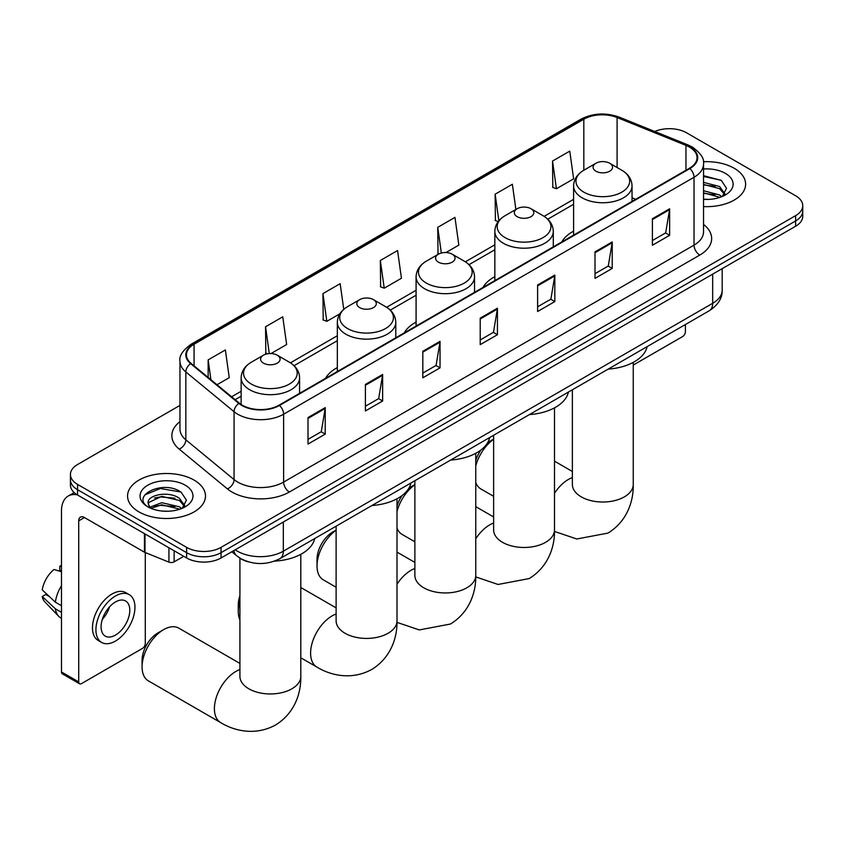 <?xml version="1.0" encoding="UTF-8"?>
<svg xmlns="http://www.w3.org/2000/svg" width="845" height="845" viewBox="0 0 845 845"><rect width="100%" height="100%" fill="white"/><g stroke="black" fill="none" stroke-linecap="round" stroke-linejoin="round"><path stroke-width="1.27" d="M337.335 367.586A43.021 24.843 0 0 0 325.526 378.359M416.089 322.114A43.021 24.843 0 0 0 404.28 332.888M494.843 276.653A43.021 24.843 0 0 0 483.023 287.416M573.597 231.181A43.021 24.843 0 0 0 561.777 241.955M248.472 561.862A24.357 14.059 180 0 1 238.639 557.256M179.964 405.389L77.56 464.518A24.357 14.059 0 0 0 70.431 474.457L70.431 485.062A24.357 14.059 0 0 0 77.56 495.012L186.618 557.975A24.357 14.059 0 0 0 221.052 557.975L795.62 226.249A24.357 14.059 0 0 0 802.75 216.309L802.75 211.007A24.357 14.059 0 0 1 795.62 220.946A24.357 14.059 0 0 0 802.75 211.007L802.75 205.705A24.357 14.059 0 0 0 795.62 195.765L686.562 132.802A24.357 14.059 0 0 0 654.727 131.493M70.431 474.457A24.357 14.059 0 0 0 77.56 484.407L186.618 547.37A24.357 14.059 0 0 0 221.052 547.37L221.052 552.672L795.62 220.946L221.052 552.672A24.357 14.059 0 0 1 186.618 552.672A24.357 14.059 0 0 0 221.052 552.672L221.052 557.975M77.56 484.407L77.56 489.709L186.618 552.672L77.56 489.709A24.357 14.059 0 0 1 70.431 479.759A24.357 14.059 0 0 0 77.56 489.709L77.56 495.012M734.199 168.261A38.965 22.498 0 0 0 703.378 161.744A38.965 22.498 0 0 1 734.199 168.261A38.965 22.498 0 0 1 745.617 184.168A38.965 22.498 0 0 0 734.199 168.261M194.075 480.097A38.965 22.498 0 0 0 151.614 475.217A38.965 22.498 0 0 0 127.563 496.004A38.965 22.498 0 0 0 138.971 511.912A38.965 22.498 0 0 0 181.443 516.781A38.965 22.498 0 0 0 205.493 496.004A38.965 22.498 0 0 0 194.075 480.097A38.965 22.498 0 0 0 151.614 475.217A38.965 22.498 0 0 0 127.563 496.004A38.965 22.498 0 0 0 138.971 511.912A38.965 22.498 0 0 0 181.443 516.781A38.965 22.498 0 0 0 205.493 496.004A38.965 22.498 0 0 0 194.075 480.097M689.425 147.051A25.973 14.999 180 0 1 697.04 157.656A25.973 14.999 180 0 1 689.425 168.261L279.03 405.199A25.973 14.999 180 0 1 239.378 403.192L191.16 363.434A25.973 14.999 180 0 1 186.46 354.837A25.973 14.999 180 0 1 194.065 344.232L583.821 119.208A25.973 14.999 180 0 1 617.093 117.529L685.96 145.372A25.973 14.999 180 0 1 689.425 147.051M689.89 146.787A26.628 15.368 0 0 0 686.33 145.055L617.463 117.223A26.628 15.368 0 0 0 583.367 118.944L193.611 343.968A26.628 15.368 0 0 0 190.632 363.646L238.85 403.414A26.628 15.368 0 0 0 279.484 405.463L689.89 168.525A26.628 15.368 0 0 0 689.89 146.787M308.013 417.557L308.013 444.069L325.23 434.129L325.23 407.617L308.013 417.557M308.013 439.368L321.28 431.71L325.167 408.505A6.496 3.75 -120 0 0 325.23 407.617M321.163 431.774L325.23 434.129M365.41 384.422L365.41 410.934L382.637 400.995L382.637 374.483L365.41 384.422M365.41 406.234L378.676 398.576L382.563 375.36A6.496 3.75 -120 0 0 382.637 374.483M378.56 398.639L382.637 400.995M422.817 351.288L422.817 377.799L440.034 367.85L440.034 341.338L422.817 351.288M422.817 373.089L436.073 365.431L439.96 342.225A6.496 3.75 -120 0 0 440.034 341.338M435.957 365.505L440.034 367.85M652.403 218.728L652.403 245.24L669.631 235.301L669.631 208.789L652.403 218.728M652.403 240.54L665.67 232.882L669.557 209.666A6.496 3.75 -120 0 0 669.631 208.789M665.554 232.945L669.631 235.301M595.007 251.863L595.007 278.375L612.224 268.435L612.224 241.923L595.007 251.863M595.007 273.674L608.273 266.017L612.16 242.8A6.496 3.75 -120 0 0 612.224 241.923M608.157 266.08L612.224 268.435M537.61 285.008L537.61 311.52L554.827 301.57L554.827 275.069L537.61 285.008M537.61 306.809L550.877 299.151L554.764 275.945A6.496 3.75 -120 0 0 554.827 275.069M550.76 299.225L554.827 301.57M480.213 318.142L480.213 344.654L497.43 334.715L497.43 308.203L480.213 318.142M480.213 339.954L493.469 332.296L497.356 309.08A6.496 3.75 -120 0 0 497.43 308.203M493.353 332.36L497.43 334.715M703.536 206.592A38.965 22.498 0 0 0 745.617 184.168A38.965 22.498 0 0 1 703.536 206.592M221.052 547.37L795.62 215.644A24.357 14.059 0 0 0 802.75 205.705M270.991 353.559L286.645 344.517L282.758 316.822L265.541 326.762L265.816 353.115M216.996 384.739L229.248 377.662L225.362 349.957L208.145 359.896L208.145 377.44M445.938 252.549L458.846 245.103L454.959 217.397L437.731 227.347L438.016 253.69M515.894 209.465L512.355 184.263L495.138 194.202L495.413 220.556M552.535 161.068L556.422 188.762L573.639 178.823L569.752 151.128L552.535 161.068L552.81 187.421M343.757 309.323L340.155 283.677L322.938 293.616L323.212 319.97M380.334 260.482L384.221 288.187L401.449 278.237L397.562 250.542L380.334 260.482L380.62 286.835M384.221 288.187L380.334 286.73M438.787 253.986L437.731 253.595M437.731 227.347L441.343 253.025M498.223 221.612L495.138 220.45M495.138 194.202L498.867 220.798M556.422 188.762L552.535 187.315M322.938 293.616L326.825 321.322L339.848 313.801M326.825 321.322L322.938 319.864M267.601 353.78L265.541 353.009M265.541 326.762L269.301 353.58M208.145 359.896L210.923 379.732M703.536 199.166L708.363 199.409M703.536 190.748L719.623 194.984L721.767 196.705M703.536 192.85L720.003 197.35M703.536 182.33L719.623 186.565L724.894 193.843M703.536 184.432L719.623 188.667L724.471 194.392M703.536 199.335A26.459 15.273 0 0 0 725.359 194.963A26.459 15.273 0 0 0 725.359 173.362A26.459 15.273 0 0 0 703.536 168.989M722.39 196.441L726.542 188.308L721.292 180.407L703.536 175.675M703.536 176.489L720.933 180.165M703.536 184.907L715.081 186.354M703.536 193.325L715.081 194.772M633.254 365.061L682.538 336.606A4.056 2.345 120 0 0 685.411 331.631L685.411 324.533M475.756 460.62A22.319 12.886 -60 0 1 480.942 449.994M487.449 442.981A22.319 12.886 -60 0 1 490.311 441.027L493.628 439.115L490.311 441.027M493.628 439.273A30.441 17.576 120 0 0 475.756 466.028M475.756 482.548A30.441 17.576 120 0 0 480.837 488.928L493.628 496.311M573.597 235.132L573.597 185.879A29.226 16.868 0 0 0 582.152 197.814A29.226 16.868 0 0 0 613.998 201.469A29.226 16.868 0 0 0 632.039 185.879C631.817 179.372 628.405 174.165 621.793 170.236L609.699 163.254A9.739 5.619 0 0 0 595.926 163.254A9.739 5.619 0 0 0 595.926 171.208A9.739 5.619 0 0 0 609.699 171.208A9.739 5.619 0 0 0 609.699 163.254L621.793 170.236A26.85 15.495 0 0 1 621.793 192.153A26.85 15.495 0 0 1 583.832 192.153A26.85 15.495 0 0 1 583.832 170.236L583.821 119.208M608.178 369.117A44.648 25.772 0 0 0 647.133 346.63M397.002 506.092A22.319 12.886 -60 0 1 402.188 495.455M408.695 488.452A22.319 12.886 -60 0 1 411.557 486.498L414.874 484.586L411.557 486.498M414.874 484.745A30.441 17.576 120 0 0 397.002 511.489M397.002 528.019A30.441 17.576 120 0 0 402.083 534.399L414.874 541.782M517.172 216.669A9.739 5.619 0 0 0 530.956 216.669A9.739 5.619 0 0 0 530.956 208.715L543.05 215.697A26.85 15.495 0 0 1 543.05 237.625A26.85 15.495 0 0 1 505.078 237.625A26.85 15.495 0 0 1 505.078 215.697C498.465 219.626 495.054 224.844 494.843 231.35A29.226 16.868 0 0 0 503.398 243.275A29.226 16.868 0 0 0 535.244 246.93A29.226 16.868 0 0 0 553.285 231.35C553.074 224.844 549.662 219.626 543.05 215.697L530.956 208.715A9.739 5.619 0 0 0 517.172 208.715A9.739 5.619 0 0 0 517.172 216.669M529.435 414.589A44.648 25.772 0 0 0 568.389 392.091M336.12 530.206A30.441 17.576 120 0 0 317.023 565.928L317.023 559.295A22.319 12.886 -60 0 1 332.814 531.959L336.12 530.047L332.814 531.959M317.023 565.928A30.441 17.576 120 0 0 323.329 579.86L336.12 587.243M438.428 262.14A9.739 5.619 0 0 0 452.202 262.14A9.739 5.619 0 0 0 452.202 254.187L464.296 261.168A26.85 15.495 0 0 1 464.296 283.086A26.85 15.495 0 0 1 426.334 283.086A26.85 15.495 0 0 1 426.334 261.168C419.722 265.098 416.31 270.305 416.089 276.811A29.226 16.868 0 0 0 424.644 288.747A29.226 16.868 0 0 0 456.501 292.402A29.226 16.868 0 0 0 474.531 276.811C474.32 270.305 470.908 265.098 464.296 261.168L452.202 254.187A9.739 5.619 0 0 0 438.428 254.187A9.739 5.619 0 0 0 438.428 262.14M450.681 460.05A44.648 25.772 0 0 0 489.635 437.562M239.917 600.911A30.441 17.576 120 0 0 238.279 611.389L238.279 604.766A22.319 12.886 -60 0 1 239.917 595.714M238.279 611.389A30.441 17.576 120 0 0 239.917 619.976M359.674 307.601A9.739 5.619 0 0 0 373.448 307.601A9.739 5.619 0 0 0 373.448 299.648L385.542 306.629A26.85 15.495 0 0 0 385.542 306.629A26.85 15.495 0 0 1 385.542 328.557A26.85 15.495 0 0 1 347.58 328.557A26.85 15.495 0 0 1 347.58 306.64C340.968 310.559 337.556 315.776 337.335 322.283A29.226 16.868 0 0 0 345.901 334.208A29.226 16.868 0 0 0 377.747 337.863A29.226 16.868 0 0 0 395.787 322.283C395.566 315.776 392.154 310.559 385.542 306.64L373.448 299.648A9.739 5.619 0 0 0 359.674 299.648A9.739 5.619 0 0 0 359.674 307.601M371.927 505.521A44.648 25.772 0 0 0 410.881 483.023M142.076 666.937L142.076 660.304A22.319 12.886 -60 0 1 157.857 632.968L163.603 629.652A30.441 17.576 120 0 0 142.076 666.937A30.441 17.576 120 0 0 148.382 680.869L220.703 722.623A30.441 17.576 -60 0 1 216.035 698.234A30.441 17.576 -60 0 1 235.924 671.405A30.441 17.576 -60 0 1 239.917 669.536M263.471 363.149A9.739 5.619 0 0 0 277.245 363.149A9.739 5.619 0 0 0 277.245 355.196L289.339 362.178A26.85 15.495 0 0 1 289.339 384.095A26.85 15.495 0 0 1 251.377 384.095A26.85 15.495 0 0 1 251.377 362.178C244.765 366.107 241.353 371.314 241.142 377.821A29.226 16.868 0 0 0 249.697 389.756A29.226 16.868 0 0 0 281.543 393.411A29.226 16.868 0 0 0 299.584 377.821C299.373 371.314 295.951 366.107 289.339 362.178L277.245 355.196A9.739 5.619 0 0 0 263.471 355.196A9.739 5.619 0 0 0 263.471 363.149M274.509 561.133A44.648 25.772 0 0 0 314.678 538.571M239.917 663.42L178.823 628.141A30.441 17.576 120 0 0 163.603 629.652L157.857 632.968M174.133 550.76L174.133 561.862L183.745 556.316M77.286 494.843A32.469 18.748 -120 0 0 68.213 496.047A32.469 18.748 -120 0 0 61.484 510.919L61.484 671.976L78.712 681.915L78.712 520.858A8.123 4.69 60 0 1 80.391 517.14A8.123 4.69 60 0 1 84.447 517.541L144.463 552.197L144.463 533.639M78.712 681.915A4.056 2.345 120 0 0 79.546 683.774L62.329 673.824A4.056 2.345 -60 0 1 61.484 671.976M79.546 683.774A4.056 2.345 120 0 0 81.574 683.573L142.414 648.442A4.056 2.345 120 0 0 145.287 643.467L145.287 552.567M174.133 561.862A4.056 2.345 180 0 1 168.937 562.126L145.002 552.45A4.056 2.345 180 0 1 144.463 552.197M115.438 635.123A20.291 11.714 120 0 0 128.704 617.241A20.291 11.714 120 0 0 125.588 600.975A20.291 11.714 120 0 0 115.438 601.978A20.291 11.714 120 0 0 102.182 619.86A20.291 11.714 120 0 0 105.298 636.127A20.291 11.714 120 0 0 115.438 635.123M102.329 619.385A20.291 11.714 120 0 0 109.618 606.773M61.484 566.699L59.763 566.182L59.763 570.259L61.484 571.252M129.243 594.648L125.799 592.662A27.6 15.939 120 0 0 111.994 594.024A27.6 15.939 120 0 0 93.964 618.35A27.6 15.939 120 0 0 98.2 640.468L101.643 642.453A27.6 15.939 120 0 0 115.438 641.08A27.6 15.939 120 0 0 133.468 616.765A27.6 15.939 120 0 0 129.243 594.648A27.6 15.939 120 0 0 115.438 596.021A27.6 15.939 120 0 0 97.407 620.336A27.6 15.939 120 0 0 101.643 642.453M61.484 585.68A26.786 15.463 120 0 0 55.39 602.189L42.25 589.894A21.104 12.189 120 0 1 54.027 569.498L61.484 571.759M61.484 605.707L55.39 602.189M49.359 596.549L45.778 594.479L42.25 596.517L55.39 608.812L61.484 612.329M55.39 608.812A26.786 15.463 120 0 0 58.696 616.29A26.786 15.463 120 0 0 60.724 617.885L61.484 618.329M61.484 565.706A21.104 12.189 120 0 0 59.763 566.182M42.25 596.517A21.104 12.189 120 0 0 44.743 601.767L58.696 616.29M162.124 511.067L168.25 511.246M149.966 507.18L161.775 502.68L179.499 506.82L181.643 508.542M151.054 508.32L161.775 504.782L179.879 509.186M150.146 508.003L148.255 503.557A18.347 10.594 0 0 0 151.213 508.458M184.77 505.68L179.499 498.402C168.482 490.184 145.826 495.254 148.255 503.557L148.181 502.754M148.297 503.821L148.804 502.448L161.775 496.364L179.499 500.504L184.358 506.229M182.266 508.278L186.418 500.145L181.168 492.244C162.61 478.893 129.612 496.48 148.667 507.264L149.607 507.845M185.235 485.199A26.459 15.273 0 0 0 147.812 485.199A26.459 15.273 0 0 0 147.812 506.799A26.459 15.273 0 0 0 185.235 506.799A26.459 15.273 0 0 0 185.235 485.199M144.791 494.895L160.339 488.516L180.819 492.001M154.498 497.99L160.339 496.934L174.957 498.191M154.498 506.408L160.339 505.352L174.957 506.609M235.237 549.789A32.469 18.748 0 0 0 237.413 551.183A32.469 18.748 0 0 0 283.328 551.183L712.673 303.302A32.469 18.748 0 0 0 722.19 290.046C722.422 298.105 718.134 304.992 709.314 310.728L279.97 558.608A16.235 9.369 60 0 0 283.328 551.183L283.328 522.02M712.673 274.139L712.673 303.302A16.235 9.369 60 0 1 709.314 310.728M233.917 550.549A16.235 10.858 129.5 0 0 236.748 555.82L231.815 551.753M795.62 226.249L795.62 215.644M186.618 557.975L186.618 547.37M703.536 224.453A40.592 23.428 180 0 1 699.766 255.084L289.36 492.022A8.123 4.69 60 0 1 283.624 482.083L694.02 245.135A32.469 18.748 0 0 0 703.536 231.879L703.536 164.014A32.469 18.748 180 0 1 694.02 177.27A8.123 4.69 -120 0 0 689.89 168.525M289.36 492.022A40.592 23.428 180 0 1 231.963 492.022A40.592 23.428 180 0 1 227.411 488.896L179.193 449.128A40.592 23.428 180 0 1 179.964 421.634M237.698 482.083A32.469 18.748 0 0 0 283.624 482.083L283.624 414.208A32.469 18.748 180 0 1 234.065 411.705L185.837 371.948A32.469 18.748 180 0 1 179.964 361.195L179.964 429.07A32.469 18.748 0 0 0 185.837 439.822L234.065 479.58A32.469 18.748 0 0 0 237.698 482.083M703.536 164.014C704.614 158.944 700.885 153.283 692.34 147.041L688.073 144.97A8.123 3.802 112 0 0 686.33 145.055M688.073 144.97L619.205 117.128C605.759 112.374 592.989 113.061 580.916 119.198A8.123 4.69 60 0 1 583.367 118.944M193.611 343.968A8.123 4.69 -120 0 0 191.16 344.221C182.731 350.284 179.003 355.935 179.964 361.195M190.632 363.646A8.123 5.429 129.5 0 0 185.837 371.948L185.837 439.822A8.123 5.429 -50.5 0 1 179.193 449.128M619.205 117.128A8.123 3.802 112 0 0 617.463 117.223M238.85 403.414A8.123 5.429 129.5 0 0 234.065 411.705L234.065 479.58A8.123 5.429 -50.5 0 1 227.411 488.896M279.484 405.463A8.123 4.69 60 0 1 283.624 414.208L694.02 177.27L694.02 245.135A8.123 4.69 60 0 0 699.766 255.084M194.065 344.232L194.065 365.832M685.96 145.372L685.96 170.257M617.093 117.529L617.093 167.521M635.693 199.283L632.039 197.804M573.597 199.346L544.127 216.362M494.843 244.807L465.373 261.823M416.089 290.279L386.619 307.295M337.335 335.74L290.426 362.832M241.142 391.288L231.614 396.791M480.213 318.987L497.356 309.08M537.61 285.842L554.764 275.945M595.007 252.708L612.16 242.8M652.403 219.563L669.557 209.666M422.817 352.122L439.96 342.225M365.41 385.267L382.563 375.36M308.013 418.402L325.167 408.505M633.254 362.389L633.254 484.438A30.441 17.576 180 0 1 624.339 496.871A30.441 17.576 180 0 1 581.286 496.871A30.441 17.576 180 0 1 572.371 484.438L572.445 485.632M554.5 493.322A30.441 17.576 -60 0 1 568.379 479.464A30.441 17.576 -60 0 1 572.371 477.594M554.5 407.85L554.5 529.91A30.441 17.576 180 0 1 545.585 542.332A30.441 17.576 180 0 1 502.543 542.332A30.441 17.576 180 0 1 493.628 529.91L493.691 531.093M475.756 538.793A30.441 17.576 -60 0 1 489.625 524.935A30.441 17.576 -60 0 1 493.628 523.055M475.756 453.321L475.756 575.371A30.441 17.576 180 0 1 466.841 587.803A30.441 17.576 180 0 1 423.789 587.803A30.441 17.576 180 0 1 414.874 575.371L414.937 576.565M397.002 584.265A30.441 17.576 -60 0 1 410.871 570.396A30.441 17.576 -60 0 1 414.874 568.527M397.002 498.782L397.002 620.843A30.441 17.576 180 0 1 388.087 633.264A30.441 17.576 180 0 1 345.035 633.264A30.441 17.576 180 0 1 336.12 620.843L336.194 622.026M397.002 620.843C397.414 636.127 391.731 657.23 371.694 669.493C351.055 680.721 329.941 675.081 316.907 667.085A30.441 17.576 -60 0 1 312.238 642.696A30.441 17.576 -60 0 1 332.127 615.868A30.441 17.576 -60 0 1 336.12 613.988M300.799 554.331L300.799 676.38A30.441 17.576 180 0 1 291.884 688.802A30.441 17.576 180 0 1 248.831 688.802A30.441 17.576 180 0 1 239.917 676.38L239.991 677.574M78.712 520.858L84.447 517.541M145.002 533.945L145.002 552.45M168.937 562.126L168.937 547.761M279.97 558.608C266.904 565.178 253.838 565.178 240.772 558.608L236.748 555.82M722.19 290.046L722.19 268.647M580.916 119.198L191.16 344.221M573.597 204.289L547.761 219.204M494.843 249.75L469.007 264.665M416.089 295.222L390.263 310.136M337.335 340.683L294.06 365.674M241.142 396.231L235.132 399.696M633.254 484.438C633.665 499.722 627.983 520.837 607.946 533.1L576.797 538.994L554.489 531.442M632.039 201.395L632.039 185.879M573.597 185.879C573.808 179.372 577.219 174.165 583.832 170.236L595.926 163.254M572.371 471.478L554.5 461.169M572.371 389.788L572.371 484.438M554.5 529.91C554.911 545.194 549.239 566.298 529.192 578.561L498.043 584.465L475.735 576.903M553.285 246.856L553.285 231.35M494.843 280.603L494.843 231.35M517.172 208.715L505.078 215.697M493.628 516.95L475.756 506.63M493.628 435.259L493.628 529.91M475.756 575.371C476.168 590.655 470.485 611.769 450.448 624.032L419.3 629.926L396.992 622.374M474.531 292.328L474.531 276.811M416.089 326.064L416.089 276.811M438.428 254.187L426.334 261.168M414.874 562.411L397.002 552.102M414.874 480.72L414.874 575.371M316.907 667.085L300.799 657.79M395.787 337.789L395.787 322.283M337.335 371.536L337.335 322.283M359.674 299.648L347.58 306.64M336.12 607.882L300.799 587.486M336.12 526.192L336.12 620.843M300.799 676.38C301.211 691.664 295.528 712.768 275.491 725.042C254.852 736.259 233.738 730.629 220.703 722.623M299.584 393.326L299.584 377.821M241.142 404.491L241.142 377.821M263.471 355.196L251.377 362.178M239.917 558.196L239.917 676.38M68.213 496.047L74.202 492.593"/></g></svg>
